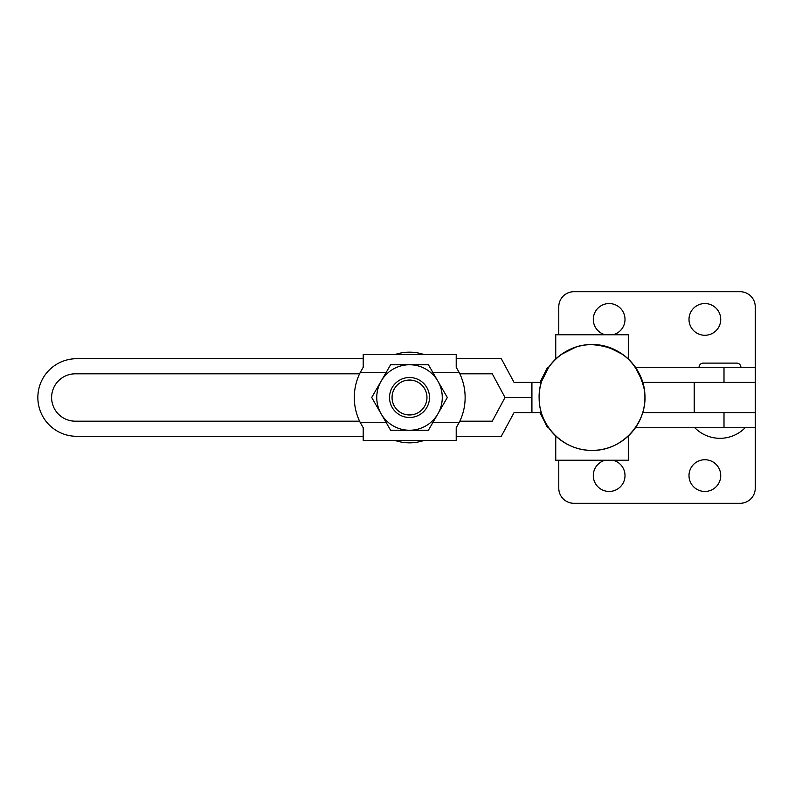 <?xml version="1.0" encoding="UTF-8"?>
<svg xmlns="http://www.w3.org/2000/svg" width="795" height="795" viewBox="0 0 795 795"><rect width="100%" height="100%" fill="white"/><g stroke="black" fill="none" stroke-linecap="round" stroke-linejoin="round"><path stroke-width="1.19" d="M740.89 367.27A4.154 4.154 0 0 0 736.736 363.116L703.237 363.116A4.154 4.154 0 0 0 699.073 367.27M363.216 436.296L76.648 436.296A38.796 38.796 0 0 1 37.852 397.5A38.796 38.796 0 0 1 76.648 358.704L363.216 358.704M459.838 421.181L492.274 421.181L505.014 397.5L531.766 397.5L505.014 397.5L492.274 373.819L459.838 373.819M642.658 382.385L755.25 382.385L755.25 412.615L642.718 412.615M635.434 427.73L755.25 427.73L755.25 488.18A15.115 15.115 0 0 1 740.135 503.295L573.881 503.295A15.115 15.115 0 0 1 558.776 488.18L558.776 460.226M540.004 412.615L547.566 427.73L548.61 427.73M456.211 436.296L501.297 436.296L514.047 412.615L531.775 412.615L531.766 382.385L514.047 382.385L501.297 358.704L456.211 358.704M359.588 421.181L75.287 421.181A23.681 23.681 0 0 1 51.605 397.5A23.681 23.681 0 0 1 75.287 373.819L359.588 373.819M548.61 367.27L547.566 367.27L540.004 382.385M755.25 427.73L755.25 412.615L694.214 412.615L694.214 382.385L755.25 382.385L755.25 367.27L635.364 367.27M592.027 344.603C620.289 343.877 645.649 369.238 644.924 397.5A52.897 52.897 0 0 0 592.027 344.603A52.897 52.897 0 0 0 539.119 397.5C538.394 369.238 563.754 343.877 592.027 344.603A52.897 52.897 0 0 0 539.119 397.5A52.897 52.897 0 0 0 592.027 450.397A52.897 52.897 0 0 0 644.924 397.5A52.897 52.897 0 0 0 592.027 344.603A52.897 52.897 0 0 0 539.119 397.5A52.897 52.897 0 0 1 592.027 344.603A52.897 52.897 0 0 1 644.924 397.5A52.897 52.897 0 0 0 592.027 344.603M608.413 347.206L622.833 354.5M635.016 366.684L642.32 381.113M541.723 381.113L549.027 366.684M561.21 354.5L575.63 347.206M628.298 436.008L628.298 460.226L555.745 460.226L555.745 436.008M628.298 358.992L628.298 334.774L555.745 334.774L555.745 358.992M418.11 379.463A19.974 19.974 0 0 1 427.551 406.096A19.974 19.974 0 0 1 400.918 415.537A19.974 19.974 0 0 1 391.478 388.904A19.974 19.974 0 0 1 418.11 379.463M402.002 413.261A17.46 17.46 0 0 0 425.275 405.013A17.46 17.46 0 0 0 417.017 381.739A17.46 17.46 0 0 0 393.754 389.987A17.46 17.46 0 0 0 402.002 413.261M424.123 440.42A45.345 45.345 0 0 1 394.906 440.42M354.302 397.5A55.62 55.62 0 0 0 360.125 422.284L363.216 427.71L363.216 440.42L456.211 440.42L456.211 427.71L459.301 422.284A55.62 55.62 0 0 0 459.301 372.716L456.211 367.29L456.211 354.58L363.216 354.58L363.216 367.29L360.125 372.716A55.62 55.62 0 0 0 354.302 397.5M390.603 430.244L371.702 397.5L390.603 364.756L409.514 364.756A32.744 32.744 0 0 0 381.153 413.877A32.744 32.744 0 0 0 409.514 430.244L390.603 430.244M428.416 364.756L409.514 364.756A32.744 32.744 0 0 1 437.876 381.123L447.327 397.5L437.876 413.877L428.416 430.244L409.514 430.244A32.744 32.744 0 0 0 437.876 381.123L428.416 364.756M394.906 354.58A45.345 45.345 0 0 1 424.123 354.58M541.325 382.385L531.775 382.385M541.325 412.615L531.766 412.615M720.737 319.411A15.87 15.87 0 0 1 704.867 335.281A15.87 15.87 0 0 1 688.997 319.411A15.87 15.87 0 0 1 704.867 303.541A15.87 15.87 0 0 1 720.737 319.411M605.184 334.774A15.87 15.87 0 0 1 609.149 303.541A15.87 15.87 0 0 1 613.114 334.774M688.997 475.589A15.87 15.87 0 0 0 704.867 491.459A15.87 15.87 0 0 0 720.737 475.589A15.87 15.87 0 0 0 704.867 459.719A15.87 15.87 0 0 0 688.997 475.589M605.184 460.226A15.87 15.87 0 0 0 609.149 491.459A15.87 15.87 0 0 0 613.114 460.226M558.776 334.774L558.776 306.82A15.115 15.115 0 0 1 573.881 291.705L740.135 291.705A15.115 15.115 0 0 1 755.25 306.82L755.25 367.27M723.997 427.73L723.997 412.615M723.997 382.385L723.997 367.27M433.017 422.284L459.301 422.284M459.301 372.716L433.017 372.716M360.125 422.284L386.012 422.284M386.012 372.716L360.125 372.716M531.925 412.615L531.925 382.385M694.79 427.73A35.278 35.278 0 0 0 745.173 427.73M592.027 450.397A52.897 52.897 0 0 0 644.924 397.5A52.897 52.897 0 0 1 592.027 450.397M592.027 344.662C620.319 346.759 637.709 361.616 644.208 389.232C650.101 420.018 623.35 451.341 592.027 450.338C563.486 451.093 537.986 425.196 539.189 396.665C538.921 368.731 564.092 343.957 592.027 344.662"/></g></svg>
